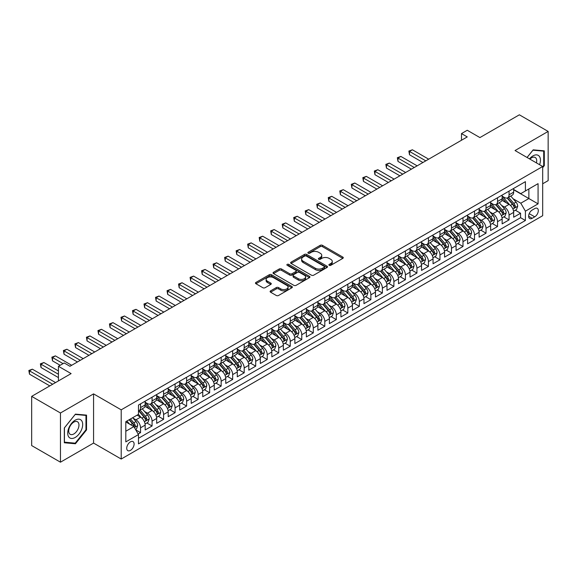 <?xml version="1.0" encoding="UTF-8"?>
<svg xmlns="http://www.w3.org/2000/svg" width="577" height="577" viewBox="0 0 577 577"><rect width="100%" height="100%" fill="white"/><g stroke="black" fill="none" stroke-linecap="round" stroke-linejoin="round"><path stroke-width="0.87" d="M329.215 265.319A1.118 0.649 0 0 0 330.794 265.319L342.803 258.381A1.601 0.923 0 0 0 343.272 257.731A1.601 0.923 0 0 0 342.803 257.075L322.456 245.333A1.601 0.923 0 0 0 320.199 245.333L308.19 252.264A1.118 0.649 0 0 0 307.858 252.719A1.118 0.649 0 0 0 308.19 253.18A1.118 0.649 0 0 0 309.77 253.18L311.32 252.279A5.114 2.95 0 0 1 318.554 252.279L320.257 253.26A5.114 2.95 0 0 1 321.75 255.344A5.114 2.95 0 0 1 320.257 257.436L318.699 258.33A1.118 0.649 0 0 0 318.374 258.792A1.118 0.649 0 0 0 318.699 259.246A1.118 0.649 0 0 0 320.278 259.246L321.836 258.352A5.114 2.95 0 0 1 329.07 258.352L330.765 259.325A5.114 2.95 0 0 1 332.265 261.417A5.114 2.95 0 0 1 330.765 263.501L329.215 264.403A1.118 0.649 0 0 0 328.883 264.857A1.118 0.649 0 0 0 329.215 265.319L329.215 264.403M130.416 450.392A5.215 3.008 120 0 0 133.821 445.797A5.215 3.008 120 0 0 133.027 441.621A5.215 3.008 120 0 0 130.416 441.881A5.215 3.008 120 0 0 127.012 446.475A5.215 3.008 120 0 0 127.813 450.651A5.215 3.008 120 0 0 130.416 450.392M270.577 290.88A1.601 0.923 0 0 0 270.108 291.536A1.601 0.923 0 0 0 270.577 292.186L276.282 295.482A1.601 0.923 0 0 0 278.547 295.482L291.883 287.779A1.601 0.923 0 0 0 292.351 287.13A1.601 0.923 0 0 0 291.883 286.473L271.536 274.731A1.601 0.923 0 0 0 269.279 274.731L255.936 282.427A1.601 0.923 0 0 0 255.467 283.083A1.601 0.923 0 0 0 255.936 283.733L262.831 287.714A1.601 0.923 0 0 0 265.095 287.714L270.801 284.418A1.601 0.923 0 0 0 271.269 283.769A1.601 0.923 0 0 0 270.801 283.112L267.382 281.143A4.277 2.467 0 0 1 266.127 279.398A4.277 2.467 0 0 1 268.767 277.111A4.277 2.467 0 0 1 273.426 277.652L286.827 285.384A4.277 2.467 0 0 1 288.074 287.13A4.277 2.467 0 0 1 285.435 289.409A4.277 2.467 0 0 1 280.775 288.875L278.547 287.584A1.601 0.923 0 0 0 276.282 287.584L270.577 290.88L270.577 292.186M542.683 183.789L548.15 180.63L548.15 131.426L519.358 114.809L479.92 137.578L467.255 130.265L461.492 133.59L467.255 136.915L69.961 366.287L64.206 362.962L58.443 366.287L58.443 380.914M60.462 412.995L60.462 462.191L93.568 443.078L93.568 393.882L60.462 412.995L31.67 396.37L71.115 373.6L58.443 366.287M93.568 393.882L121.206 409.836L542.683 166.501L542.683 215.697L121.206 459.032L121.206 409.836M548.15 131.426L515.045 150.539L542.683 166.501M311.436 275.186A1.601 0.923 0 0 0 313.7 275.186L327.036 267.483A1.601 0.923 0 0 0 327.505 266.834A1.601 0.923 0 0 0 327.036 266.177L306.69 254.435A1.601 0.923 0 0 0 304.425 254.435L291.089 262.131A1.601 0.923 0 0 0 290.62 262.787A1.601 0.923 0 0 0 291.089 263.437L311.436 275.186M287.642 265.557A1.118 0.649 0 0 1 288.774 265.716L309.438 277.645L296.124 285.334A1.601 0.923 0 0 1 293.859 285.334L273.512 273.585L273.512 272.279A1.601 0.923 0 0 0 273.044 272.935A1.601 0.923 0 0 0 273.512 273.585M273.512 272.279L279.225 268.983A1.601 0.923 0 0 1 281.482 268.983L289.733 273.75A1.601 0.923 0 0 0 291.998 273.75L295.785 271.565A1.601 0.923 0 0 0 296.253 270.909A1.601 0.923 0 0 0 295.785 270.26L287.195 265.297A1.118 0.649 0 0 1 286.863 264.843A1.118 0.649 0 0 1 287.555 264.244A1.118 0.649 0 0 1 288.774 264.389L309.46 276.325A1.601 0.923 0 0 1 309.928 276.982A1.601 0.923 0 0 1 309.46 277.631L309.46 276.325M60.462 462.191L31.67 445.574L31.67 396.37M138.163 434.019L140.55 432.642L135.775 429.879M133.056 418.137L135.948 419.811A6.513 3.758 60 0 1 140.55 427.788L145.159 425.126L145.159 429.98L152.068 425.992L146.825 422.97M144.567 411.488L147.46 413.161A6.513 3.758 60 0 1 152.068 421.138L156.677 418.476L156.677 423.33L163.587 419.342L158.343 416.32M156.086 404.845L158.978 406.511A6.513 3.758 60 0 1 163.587 414.488L168.188 411.834L168.188 416.681L175.098 412.692L169.862 409.67M167.604 398.195L170.496 399.861A6.513 3.758 60 0 1 175.098 407.838L179.707 405.184L179.707 410.038L186.616 406.049L181.373 403.02M179.115 391.545L182.007 393.211A6.513 3.758 60 0 1 186.616 401.195L191.218 398.534L191.218 403.388L198.127 399.399L192.891 396.37M190.634 384.895L193.526 386.568A6.513 3.758 60 0 1 198.127 394.545L202.736 391.884L202.736 396.738L209.646 392.749L204.409 389.727M202.152 378.245L205.037 379.918A6.513 3.758 60 0 1 209.646 387.895L214.255 385.234L214.255 390.088L221.164 386.1L215.921 383.078M213.663 371.602L216.555 373.269A6.513 3.758 60 0 1 221.164 381.246L225.766 378.584L225.766 383.438L232.675 379.45L227.439 376.428M225.181 364.952L228.074 366.619A6.513 3.758 60 0 1 232.675 374.596L237.284 371.941L237.284 376.795L244.194 372.807L238.95 369.778M236.693 358.303L239.585 359.969A6.513 3.758 60 0 1 244.194 367.953L248.802 365.291L248.802 370.146L255.712 366.157L250.468 363.128M248.211 351.653L251.103 353.326A6.513 3.758 60 0 1 255.712 361.303L260.314 358.642L260.314 363.496L267.223 359.507L261.987 356.478M259.729 345.003L262.622 346.676A6.513 3.758 60 0 1 267.223 354.653L271.832 351.992L271.832 356.846L278.741 352.857L273.498 349.835M271.24 338.36L274.133 340.026A6.513 3.758 60 0 1 278.741 348.003L283.35 345.342L283.35 350.196L290.253 346.207L285.016 343.185M282.759 331.71L285.651 333.376A6.513 3.758 60 0 1 290.253 341.353L294.861 338.699L294.861 343.553L301.771 339.557L296.535 336.535M294.277 325.06L297.162 326.726A6.513 3.758 60 0 1 301.771 334.71L306.38 332.049L306.38 336.903L313.289 332.915L308.046 329.885M305.788 318.41L308.681 320.084A6.513 3.758 60 0 1 313.289 328.061L317.891 325.399L317.891 330.253L324.801 326.265L319.564 323.235M317.307 311.76L320.199 313.434A6.513 3.758 60 0 1 324.801 321.411L329.409 318.749L329.409 323.603L336.319 319.615L331.083 316.593M328.818 305.118L331.71 306.784A6.513 3.758 60 0 1 336.319 314.761L340.928 312.099L340.928 316.953L347.837 312.965L342.594 309.943M340.336 298.468L343.228 300.134A6.513 3.758 60 0 1 347.837 308.111L352.439 305.457L352.439 310.311L359.348 306.315L354.112 303.293M351.855 291.818L354.747 293.484A6.513 3.758 60 0 1 359.348 301.468L363.957 298.807L363.957 303.661L370.867 299.672L365.623 296.643M363.366 285.168L366.258 286.841A6.513 3.758 60 0 1 370.867 294.818L375.476 292.157L375.476 297.011L382.385 293.022L377.142 289.993M374.884 278.518L377.776 280.191A6.513 3.758 60 0 1 382.385 288.168L386.987 285.507L386.987 290.361L393.896 286.372L388.66 283.35M386.402 271.875L389.287 273.541A6.513 3.758 60 0 1 393.896 281.518L398.505 278.857L398.505 283.711L405.415 279.722L400.171 276.7M397.914 265.225L400.806 266.891A6.513 3.758 60 0 1 405.415 274.868L410.016 272.214L410.016 277.068L416.926 273.072L411.689 270.05M409.432 258.575L412.324 260.241A6.513 3.758 60 0 1 416.926 268.226L421.535 265.564L421.535 270.418L428.444 266.43L423.208 263.4M420.95 251.925L423.835 253.599A6.513 3.758 60 0 1 428.444 261.576L433.053 258.914L433.053 263.768L439.962 259.78L434.719 256.751M432.462 245.275L435.354 246.949A6.513 3.758 60 0 1 439.962 254.926L444.564 252.264L444.564 257.118L451.474 253.13L446.237 250.108M443.98 238.626L446.872 240.299A6.513 3.758 60 0 1 451.474 248.276L456.082 245.614L456.082 250.468L462.992 246.48L457.749 243.458M455.491 231.983L458.383 233.649A6.513 3.758 60 0 1 462.992 241.626L467.601 238.972L467.601 243.819L474.51 239.83L469.267 236.808M467.009 225.333L469.902 226.999A6.513 3.758 60 0 1 474.51 234.976L479.112 232.322L479.112 237.176L486.022 233.187L480.785 230.158M478.528 218.683L481.42 220.356A6.513 3.758 60 0 1 486.022 228.333L490.63 225.672L490.63 230.526L497.54 226.537L492.296 223.508M490.039 212.033L492.931 213.706A6.513 3.758 60 0 1 497.54 221.683L502.141 219.022L502.141 223.876L509.051 219.887L509.051 215.033A6.513 3.758 -120 0 0 504.449 207.056L501.557 205.383M503.815 216.865L509.051 219.887M145.159 425.126A6.513 3.758 -120 0 0 140.55 417.149L137.095 415.151M156.677 418.476A6.513 3.758 -120 0 0 152.068 410.499L144.95 406.388M168.188 411.834A6.513 3.758 -120 0 0 163.587 403.85L156.461 399.738M179.707 405.184A6.513 3.758 -120 0 0 175.098 397.207L167.979 393.088M191.218 398.534A6.513 3.758 -120 0 0 186.616 390.557L179.49 386.446M202.736 391.884A6.513 3.758 -120 0 0 198.127 383.907L191.009 379.796M214.255 385.234A6.513 3.758 -120 0 0 209.646 377.257L202.527 373.146M225.766 378.584A6.513 3.758 -120 0 0 221.164 370.607L214.038 366.496M237.284 371.941A6.513 3.758 -120 0 0 232.675 363.964L225.557 359.846M248.802 365.291A6.513 3.758 -120 0 0 244.194 357.314L237.075 353.203M260.314 358.642A6.513 3.758 -120 0 0 255.712 350.665L248.586 346.553M271.832 351.992A6.513 3.758 -120 0 0 267.223 344.015L260.104 339.903M283.35 345.342A6.513 3.758 -120 0 0 278.741 337.365L271.616 333.254M294.861 338.699A6.513 3.758 -120 0 0 290.253 330.715L283.134 326.604M306.38 332.049A6.513 3.758 -120 0 0 301.771 324.072L294.652 319.961M317.891 325.399A6.513 3.758 -120 0 0 313.289 317.422L306.163 313.311M329.409 318.749A6.513 3.758 -120 0 0 324.801 310.772L317.682 306.661M340.928 312.099A6.513 3.758 -120 0 0 336.319 304.122L329.2 300.011M352.439 305.457A6.513 3.758 -120 0 0 347.837 297.472L340.711 293.361M363.957 298.807A6.513 3.758 -120 0 0 359.348 290.83L352.23 286.719M375.476 292.157A6.513 3.758 -120 0 0 370.867 284.18L363.741 280.069M386.987 285.507A6.513 3.758 -120 0 0 382.385 277.53L375.259 273.419M398.505 278.857A6.513 3.758 -120 0 0 393.896 270.88L386.778 266.769M410.016 272.214A6.513 3.758 -120 0 0 405.415 264.23L398.289 260.119M421.535 265.564A6.513 3.758 -120 0 0 416.926 257.587L409.807 253.476M433.053 258.914A6.513 3.758 -120 0 0 428.444 250.937L421.325 246.826M444.564 252.264A6.513 3.758 -120 0 0 439.962 244.287L432.837 240.176M456.082 245.614A6.513 3.758 -120 0 0 451.474 237.637L444.355 233.526M467.601 238.972A6.513 3.758 -120 0 0 462.992 230.988L455.873 226.876M479.112 232.322A6.513 3.758 -120 0 0 474.51 224.345L467.384 220.234M490.63 225.672A6.513 3.758 -120 0 0 486.022 217.695L478.903 213.584M502.141 219.022A6.513 3.758 -120 0 0 497.54 211.045L490.414 206.934M534.735 208.585L532.203 210.05A5.049 2.914 120 0 0 528.9 214.5A5.049 2.914 120 0 0 529.679 218.539A5.049 2.914 120 0 0 532.203 218.294L534.735 216.829A5.049 2.914 120 0 0 538.031 212.379A5.049 2.914 120 0 0 537.259 208.333A5.049 2.914 120 0 0 534.735 208.585M125.815 431.243L133.871 426.591L138.48 434.568L138.48 443.879L525.409 220.486L525.409 211.175L520.8 203.198L513.076 198.74M138.48 434.568L125.815 441.881L125.815 421.672L138.48 414.358L138.48 405.047L525.409 181.661L525.409 190.965L538.074 183.652L538.074 203.861L525.409 211.175M145.159 402.256L147.46 403.583A6.513 3.758 60 0 0 150.72 403.907L155.328 401.246A6.513 3.758 -120 0 0 156.677 398.267L156.677 394.545M156.677 395.606L158.978 396.94A6.513 3.758 60 0 0 162.238 397.257L166.84 394.603A6.513 3.758 -120 0 0 168.188 391.617L168.188 387.895M168.188 388.956L170.496 390.29A6.513 3.758 60 0 0 173.749 390.615L178.358 387.953A6.513 3.758 -120 0 0 179.707 384.967L179.707 381.246M179.707 382.313L182.007 383.64A6.513 3.758 60 0 0 185.267 383.965L189.869 381.303A6.513 3.758 -120 0 0 191.218 378.324L191.218 374.596M191.218 375.663L193.526 376.99A6.513 3.758 60 0 0 196.779 377.315L201.387 374.653A6.513 3.758 -120 0 0 202.736 371.675L202.736 367.953M202.736 369.013L205.037 370.34A6.513 3.758 60 0 0 208.297 370.665L212.906 368.003A6.513 3.758 -120 0 0 214.255 365.025L214.255 361.303M214.255 362.363L216.555 363.698A6.513 3.758 60 0 0 219.815 364.015L224.417 361.361A6.513 3.758 -120 0 0 225.766 358.375L225.766 354.653M225.766 355.713L228.074 357.048A6.513 3.758 60 0 0 231.327 357.372L235.935 354.711A6.513 3.758 -120 0 0 237.284 351.725L237.284 348.003M237.284 349.071L239.585 350.398A6.513 3.758 60 0 0 242.845 350.722L247.454 348.061A6.513 3.758 -120 0 0 248.802 345.082L248.802 341.353M248.802 342.421L251.103 343.748A6.513 3.758 60 0 0 254.363 344.072L258.965 341.411A6.513 3.758 -120 0 0 260.314 338.432L260.314 334.71M260.314 335.771L262.622 337.098A6.513 3.758 60 0 0 265.874 337.422L270.483 334.761A6.513 3.758 -120 0 0 271.832 331.782L271.832 328.061M271.832 329.121L274.133 330.455A6.513 3.758 60 0 0 277.393 330.772L281.994 328.118A6.513 3.758 -120 0 0 283.35 325.132L283.35 321.411M283.35 322.471L285.651 323.805A6.513 3.758 60 0 0 288.904 324.13L293.513 321.468A6.513 3.758 -120 0 0 294.861 318.482L294.861 314.761M294.861 315.828L297.162 317.155A6.513 3.758 60 0 0 300.422 317.48L305.031 314.818A6.513 3.758 -120 0 0 306.38 311.84L306.38 308.111M306.38 309.178L308.681 310.505A6.513 3.758 60 0 0 311.941 310.83L316.542 308.168A6.513 3.758 -120 0 0 317.891 305.19L317.891 301.461M317.891 302.528L320.199 303.855A6.513 3.758 60 0 0 323.452 304.18L328.061 301.519A6.513 3.758 -120 0 0 329.409 298.54L329.409 294.818M329.409 295.878L331.71 297.213A6.513 3.758 60 0 0 334.97 297.53L339.579 294.876A6.513 3.758 -120 0 0 340.928 291.89L340.928 288.168M340.928 289.228L343.228 290.563A6.513 3.758 60 0 0 346.488 290.88L351.09 288.226A6.513 3.758 -120 0 0 352.439 285.24L352.439 281.518M352.439 282.586L354.747 283.913A6.513 3.758 60 0 0 358 284.237L362.608 281.576A6.513 3.758 -120 0 0 363.957 278.59L363.957 274.868M363.957 275.936L366.258 277.263A6.513 3.758 60 0 0 369.518 277.587L374.12 274.926A6.513 3.758 -120 0 0 375.476 271.947L375.476 268.218M375.476 269.286L377.776 270.613A6.513 3.758 60 0 0 381.029 270.938L385.638 268.276A6.513 3.758 -120 0 0 386.987 265.297L386.987 261.576M386.987 262.636L389.287 263.97A6.513 3.758 60 0 0 392.548 264.288L397.156 261.633A6.513 3.758 -120 0 0 398.505 258.647L398.505 254.926M398.505 255.986L400.806 257.32A6.513 3.758 60 0 0 404.066 257.638L408.667 254.984A6.513 3.758 -120 0 0 410.016 251.998L410.016 248.276M410.016 249.343L412.324 250.67A6.513 3.758 60 0 0 415.577 250.995L420.186 248.334A6.513 3.758 -120 0 0 421.535 245.348L421.535 241.626M421.535 242.693L423.835 244.021A6.513 3.758 60 0 0 427.095 244.345L431.704 241.684A6.513 3.758 -120 0 0 433.053 238.705L433.053 234.976M433.053 236.043L435.354 237.371A6.513 3.758 60 0 0 438.614 237.695L443.215 235.034A6.513 3.758 -120 0 0 444.564 232.055L444.564 228.333M444.564 229.394L446.872 230.728A6.513 3.758 60 0 0 450.125 231.045L454.734 228.391A6.513 3.758 -120 0 0 456.082 225.405L456.082 221.683M456.082 222.744L458.383 224.078A6.513 3.758 60 0 0 461.643 224.395L466.252 221.741A6.513 3.758 -120 0 0 467.601 218.755L467.601 215.033M467.601 216.101L469.902 217.428A6.513 3.758 60 0 0 473.154 217.753L477.763 215.091A6.513 3.758 -120 0 0 479.112 212.105L479.112 208.384M479.112 209.451L481.42 210.778A6.513 3.758 60 0 0 484.673 211.103L489.282 208.441A6.513 3.758 -120 0 0 490.63 205.462L490.63 201.734M490.63 202.801L492.931 204.128A6.513 3.758 60 0 0 496.191 204.453L500.793 201.791A6.513 3.758 -120 0 0 502.141 198.813L502.141 195.091M138.48 438.289L520.569 217.695L520.569 213.238L513.66 217.226L513.66 212.372A6.513 3.758 -120 0 0 509.051 204.395L501.932 200.284M502.141 196.151L504.449 197.478A6.513 3.758 -120 0 0 507.702 197.803A6.513 3.758 -120 0 0 509.051 194.824L509.051 191.102M507.702 197.803L512.311 195.141A6.513 3.758 -120 0 0 513.66 192.163L513.66 188.441M140.55 403.85L140.55 407.578A6.513 3.758 60 0 1 139.201 410.557A6.513 3.758 60 0 1 138.48 410.817M139.201 410.557L143.81 407.896A6.513 3.758 -120 0 0 145.159 404.917L145.159 401.195M152.068 397.2L152.068 400.928A6.513 3.758 60 0 1 150.72 403.907M163.587 390.557L163.587 394.279A6.513 3.758 60 0 1 162.238 397.257M175.098 383.907L175.098 387.629A6.513 3.758 60 0 1 173.749 390.615M186.616 377.257L186.616 380.979A6.513 3.758 60 0 1 185.267 383.965M198.127 370.607L198.127 374.329A6.513 3.758 60 0 1 196.779 377.315M209.646 363.957L209.646 367.686A6.513 3.758 60 0 1 208.297 370.665M221.164 357.314L221.164 361.036A6.513 3.758 60 0 1 219.815 364.015M232.675 350.665L232.675 354.386A6.513 3.758 60 0 1 231.327 357.372M244.194 344.015L244.194 347.736A6.513 3.758 60 0 1 242.845 350.722M255.712 337.365L255.712 341.086A6.513 3.758 60 0 1 254.363 344.072M267.223 330.715L267.223 334.444A6.513 3.758 60 0 1 265.874 337.422M278.741 324.072L278.741 327.794A6.513 3.758 60 0 1 277.393 330.772M290.253 317.422L290.253 321.144A6.513 3.758 60 0 1 288.904 324.13M301.771 310.772L301.771 314.494A6.513 3.758 60 0 1 300.422 317.48M313.289 304.122L313.289 307.844A6.513 3.758 60 0 1 311.941 310.83M324.801 297.472L324.801 301.201A6.513 3.758 60 0 1 323.452 304.18M336.319 290.83L336.319 294.551A6.513 3.758 60 0 1 334.97 297.53M347.837 284.18L347.837 287.901A6.513 3.758 60 0 1 346.488 290.88M359.348 277.53L359.348 281.251A6.513 3.758 60 0 1 358 284.237M370.867 270.88L370.867 274.602A6.513 3.758 60 0 1 369.518 277.587M382.385 264.23L382.385 267.959A6.513 3.758 60 0 1 381.029 270.938M393.896 257.587L393.896 261.309A6.513 3.758 60 0 1 392.548 264.288M405.415 250.937L405.415 254.659A6.513 3.758 60 0 1 404.066 257.638M416.926 244.287L416.926 248.009A6.513 3.758 60 0 1 415.577 250.995M428.444 237.637L428.444 241.359A6.513 3.758 60 0 1 427.095 244.345M439.962 230.988L439.962 234.716A6.513 3.758 60 0 1 438.614 237.695M451.474 224.345L451.474 228.066A6.513 3.758 60 0 1 450.125 231.045M462.992 217.695L462.992 221.417A6.513 3.758 60 0 1 461.643 224.395M474.51 211.045L474.51 214.767A6.513 3.758 60 0 1 473.154 217.753M486.022 204.395L486.022 208.117A6.513 3.758 60 0 1 484.673 211.103M497.54 197.745L497.54 201.474A6.513 3.758 60 0 1 496.191 204.453M497.54 221.683L497.54 226.537M486.022 228.333L486.022 233.187M474.51 234.976L474.51 239.83M462.992 241.626L462.992 246.48M451.474 248.276L451.474 253.13M439.962 254.926L439.962 259.78M428.444 261.576L428.444 266.43M416.926 268.226L416.926 273.072M405.415 274.868L405.415 279.722M393.896 281.518L393.896 286.372M382.385 288.168L382.385 293.022M370.867 294.818L370.867 299.672M359.348 301.468L359.348 306.315M347.837 308.111L347.837 312.965M336.319 314.761L336.319 319.615M324.801 321.411L324.801 326.265M313.289 328.061L313.289 332.915M301.771 334.71L301.771 339.557M290.253 341.353L290.253 346.207M278.741 348.003L278.741 352.857M267.223 354.653L267.223 359.507M255.712 361.303L255.712 366.157M244.194 367.953L244.194 372.807M232.675 374.596L232.675 379.45M221.164 381.246L221.164 386.1M209.646 387.895L209.646 392.749M198.127 394.545L198.127 399.399M186.616 401.195L186.616 406.049M175.098 407.838L175.098 412.692M163.587 414.488L163.587 419.342M152.068 421.138L152.068 425.992M140.55 427.788L140.55 432.642M133.871 426.591L125.815 421.938M520.8 203.198L528.864 198.546L528.864 188.975L538.074 183.652M513.66 189.768L538.074 203.861M513.66 189.501L520.8 193.627L525.409 190.965M93.568 443.078L121.206 459.032M461.492 133.59L461.492 140.24M515.333 210.216L520.569 213.238M520.569 217.695L525.409 220.486M542.683 167.669L544.291 165.664L544.291 150.849L533.177 149.854L527.053 157.478M64.321 442.775L75.428 443.763L86.543 429.944L86.543 415.123L75.428 414.135L64.321 427.961L64.321 442.775M543.714 165.332L544.291 165.664M85.966 429.613L86.543 429.944M74.26 443.086L75.428 443.763M329.662 265.47L330.765 264.836A5.114 2.95 0 0 0 332.265 262.744L332.265 261.417M321.75 255.344L321.75 256.678A5.114 2.95 0 0 1 320.257 258.763L319.146 259.405M342.781 258.395L322.456 246.66A1.601 0.923 0 0 0 320.199 246.66L308.637 253.332M327.015 267.497L306.69 255.762A1.601 0.923 0 0 0 304.425 255.762L291.111 263.451L291.089 262.131M324.209 267.288A1.118 0.649 0 0 0 324.541 266.834A1.118 0.649 0 0 0 324.209 266.379L306.351 256.065A1.118 0.649 0 0 0 304.771 256.065L303.127 257.01A5.114 2.95 0 0 0 301.634 259.102A5.114 2.95 0 0 0 303.127 261.186L315.338 268.233A5.114 2.95 0 0 0 322.572 268.233L324.209 267.288L324.209 268.622A1.118 0.649 0 0 0 324.541 268.161L324.541 266.834M301.634 259.102L301.634 260.429A5.114 2.95 0 0 0 303.127 262.521L303.127 261.186M324.209 268.622L322.572 269.567A5.114 2.95 0 0 1 315.338 269.567L303.127 262.521M273.534 273.599L279.225 270.317L279.225 268.983M296.253 270.909L296.253 272.243A1.601 0.923 0 0 1 295.785 272.892L291.998 275.078A1.601 0.923 0 0 1 289.733 275.078L281.482 270.317A1.601 0.923 0 0 0 279.225 270.317M298.295 278.691A4.277 2.467 0 0 0 302.954 279.232A4.277 2.467 0 0 0 305.594 276.946A4.277 2.467 0 0 0 304.346 275.2L299.622 272.481A1.601 0.923 0 0 0 297.364 272.481L293.578 274.666A1.601 0.923 0 0 0 293.109 275.316A1.601 0.923 0 0 0 293.578 275.972L298.295 278.691L298.295 280.025A4.277 2.467 0 0 0 302.954 280.559A4.277 2.467 0 0 0 305.594 278.28L305.594 276.946M293.109 275.316L293.109 276.65A1.601 0.923 0 0 0 293.578 277.299L293.578 275.972M298.295 280.025L293.578 277.299M288.074 287.13L288.074 288.457A4.277 2.467 0 0 1 285.435 290.736A4.277 2.467 0 0 1 280.775 290.202L278.547 288.918A1.601 0.923 0 0 0 276.282 288.918L270.599 292.2M266.127 279.398L266.127 280.725A4.277 2.467 0 0 0 267.382 282.47L267.382 281.143M270.801 283.112L270.801 284.418L267.382 282.47M291.861 287.793L271.536 276.058A1.601 0.923 0 0 0 269.279 276.058L255.957 283.747M513.566 211.232L516.538 209.516L517.692 206.191A4.313 2.488 -120 0 0 516.011 202.138L510.746 196.05M509.693 204.821L503.454 197.594A12.456 7.191 -120 0 0 502.141 196.223M506.274 202.787L502.783 198.748A10.343 5.972 -120 0 0 502.141 198.055M428.675 159.187L412.382 149.782L409.504 151.441L409.504 154.766L422.919 162.512M507.118 198.041L512.441 204.2A4.313 2.488 60 0 1 513.977 207.172C514.626 208.037 515.088 207.778 515.362 206.378A4.313 2.488 -120 0 0 513.818 203.4L508.561 197.312M507.428 197.94L513.148 204.561A2.2 1.269 60 0 1 513.703 205.419L515.362 206.378M513.977 207.172L514.295 207.684M409.504 154.766L408.869 151.073L425.797 160.846M408.869 151.073L412.382 149.782M539.582 164.712A10.588 6.109 120 0 0 532.946 155.898A10.588 6.109 120 0 0 529.484 158.877M536.43 162.887A7.249 4.183 120 0 0 535.211 157.478A7.249 4.183 120 0 0 531.583 157.831A7.249 4.183 120 0 0 529.91 159.129M527.075 157.492L532.946 150.179L543.714 151.145L543.714 165.498L542.683 166.789M543 150.734L543.714 151.145M81.682 429.396A10.588 6.109 120 0 0 78.941 419.169A10.588 6.109 120 0 0 68.721 428.235A10.588 6.109 120 0 0 71.461 438.462A10.588 6.109 120 0 0 81.682 429.396M78.277 428.43A7.249 4.183 120 0 0 77.462 421.751A7.249 4.183 120 0 0 69.399 427.636A7.249 4.183 120 0 0 70.214 434.308A7.249 4.183 120 0 0 78.277 428.43M64.436 442.213L64.436 427.853L75.198 414.459L85.966 415.426L85.966 429.778L75.198 443.172L64.321 442.148M85.252 415.007L85.966 415.426M502.048 217.882L505.026 216.166L506.173 212.841A4.313 2.488 -120 0 0 504.493 208.787L499.235 202.693M498.182 211.463L491.936 204.244A12.456 7.191 -120 0 0 490.63 202.873M494.756 209.437L491.265 205.398A10.343 5.972 -120 0 0 490.63 204.705M417.157 165.837L400.864 156.425L397.986 158.091L397.986 161.416L411.401 169.162M495.6 204.684L500.923 210.85A4.313 2.488 60 0 1 502.466 213.822C503.115 214.687 503.57 214.42 503.844 213.021A4.313 2.488 -120 0 0 502.307 210.05L497.042 203.962M495.917 204.59L501.637 211.204A2.2 1.269 60 0 1 502.185 212.069L503.844 213.021M502.466 213.822L502.776 214.334M397.986 161.416L397.351 157.723L414.279 167.496M397.351 157.723L400.864 156.425M490.529 224.532L493.508 222.816L494.662 219.491A4.313 2.488 -120 0 0 492.982 215.437L487.716 209.343M486.663 218.113L480.425 210.893A12.456 7.191 -120 0 0 479.112 209.523M483.237 216.087L479.754 212.047A10.343 5.972 -120 0 0 479.112 211.348M405.645 172.48L389.345 163.075L386.467 164.741L386.467 168.066L399.883 175.805M484.089 211.333L489.411 217.5A4.313 2.488 60 0 1 490.948 220.472C491.597 221.337 492.058 221.07 492.332 219.671A4.313 2.488 -120 0 0 490.789 216.7L485.531 210.605M484.399 211.232L490.118 217.854A2.2 1.269 60 0 1 490.674 218.719L492.332 219.671M490.948 220.472L491.258 220.984M386.467 168.066L385.84 164.373L402.76 174.146M385.84 164.373L389.345 163.075M479.018 231.182L481.99 229.458L483.144 226.134A4.313 2.488 -120 0 0 481.463 222.087L476.198 215.993M475.145 224.763L468.906 217.536A12.456 7.191 -120 0 0 467.601 216.166M471.726 222.736L468.236 218.697A10.343 5.972 -120 0 0 467.601 217.998M394.127 179.13L377.834 169.725L374.956 171.383L374.956 174.708L388.371 182.455M472.57 217.983L477.893 224.143A4.313 2.488 60 0 1 479.429 227.122C480.078 227.987 480.54 227.72 480.814 226.321A4.313 2.488 -120 0 0 479.278 223.349L474.013 217.255M472.888 217.882L478.6 224.503A2.2 1.269 60 0 1 479.155 225.362L480.814 226.321M479.429 227.122L479.747 227.634M374.956 174.708L374.322 171.023L391.249 180.796M374.322 171.023L377.834 169.725M467.5 237.825L470.479 236.108L471.625 232.783A4.313 2.488 -120 0 0 469.945 228.73L464.687 222.643M463.634 231.413L457.395 224.186A12.456 7.191 -120 0 0 456.082 222.816M460.208 229.386L456.717 225.34A10.343 5.972 -120 0 0 456.082 224.648M382.609 185.78L366.316 176.374L363.438 178.033L363.438 181.358L376.853 189.105M461.052 224.633L466.375 230.793A4.313 2.488 60 0 1 467.918 233.764C468.567 234.637 469.022 234.37 469.296 232.971A4.313 2.488 -120 0 0 467.759 229.999L462.494 223.905M461.369 224.532L467.089 231.153A2.2 1.269 60 0 1 467.644 232.012L469.296 232.971M467.918 233.764L468.228 234.276M363.438 181.358L362.803 177.673L379.731 187.446M362.803 177.673L366.316 176.374M455.989 244.475L458.96 242.758L460.114 239.433A4.313 2.488 -120 0 0 458.434 235.38L453.169 229.293M452.116 238.063L445.877 230.836A12.456 7.191 -120 0 0 444.564 229.466M448.697 236.029L445.206 231.99A10.343 5.972 -120 0 0 444.564 231.298M371.098 192.429L354.805 183.024L351.92 184.683L351.92 188.008L365.335 195.754M449.541 231.283L454.864 237.443A4.313 2.488 60 0 1 456.4 240.414C457.049 241.287 457.511 241.02 457.785 239.621A4.313 2.488 -120 0 0 456.241 236.642L450.983 230.555M449.851 231.182L455.57 237.803A2.2 1.269 60 0 1 456.126 238.662L457.785 239.621M456.4 240.414L456.717 240.926M351.92 188.008L351.292 184.315L368.22 194.088M351.292 184.315L354.805 183.024M444.47 251.125L447.442 249.408L448.596 246.083A4.313 2.488 -120 0 0 446.915 242.03L441.657 235.935M440.597 244.706L434.358 237.486A12.456 7.191 -120 0 0 433.053 236.116M437.178 242.679L433.688 238.64A10.343 5.972 -120 0 0 433.053 237.948M359.579 199.079L343.286 189.667L340.408 191.333L340.408 194.658L353.824 202.404M438.022 237.926L443.345 244.093A4.313 2.488 60 0 1 444.881 247.064C445.531 247.93 445.992 247.663 446.266 246.264A4.313 2.488 -120 0 0 444.73 243.292L439.465 237.205M438.34 237.832L444.052 244.446A2.2 1.269 60 0 1 444.607 245.312L446.266 246.264M444.881 247.064L445.199 247.576M340.408 194.658L339.774 190.965L356.701 200.738M339.774 190.965L343.286 189.667M432.952 257.775L435.931 256.058L437.077 252.733A4.313 2.488 -120 0 0 435.397 248.68L430.139 242.585M429.086 251.356L422.847 244.136A12.456 7.191 -120 0 0 421.535 242.766M425.66 249.329L422.169 245.29A10.343 5.972 -120 0 0 421.535 244.598M348.068 205.729L331.768 196.317L328.89 197.983L328.89 201.308L342.305 209.047M426.511 244.576L431.827 250.743A4.313 2.488 60 0 1 433.37 253.714C434.019 254.58 434.481 254.313 434.748 252.914A4.313 2.488 -120 0 0 433.212 249.942L427.954 243.847M426.821 244.475L432.541 251.096A2.2 1.269 60 0 1 433.096 251.961L434.748 252.914M433.37 253.714L433.68 254.226M328.89 201.308L328.255 197.615L345.183 207.388M328.255 197.615L331.768 196.317M421.441 264.425L424.412 262.701L425.566 259.376A4.313 2.488 -120 0 0 423.886 255.33L418.621 249.235M417.568 258.006L411.329 250.779A12.456 7.191 -120 0 0 410.016 249.408M414.149 255.979L410.658 251.94A10.343 5.972 -120 0 0 410.016 251.24M336.55 212.372L320.257 202.967L317.379 204.626L317.379 207.951L330.794 215.697M414.993 251.226L420.316 257.385A4.313 2.488 60 0 1 421.852 260.364C422.501 261.23 422.963 260.963 423.237 259.563A4.313 2.488 -120 0 0 421.693 256.592L416.435 250.497M415.303 251.125L421.022 257.746A2.2 1.269 60 0 1 421.578 258.604L423.237 259.563M421.852 260.364L422.169 260.876M317.379 207.951L316.744 204.265L333.672 214.038M316.744 204.265L320.257 202.967M409.922 271.067L412.901 269.351L414.048 266.026A4.313 2.488 -120 0 0 412.367 261.972L407.11 255.885M406.057 264.655L399.811 257.429A12.456 7.191 -120 0 0 398.505 256.058M402.631 262.629L399.14 258.583A10.343 5.972 -120 0 0 398.505 257.89M325.031 219.022L308.738 209.617L305.86 211.276L305.86 214.601L319.276 222.347M403.474 257.876L408.797 264.035A4.313 2.488 60 0 1 410.341 267.007C410.983 267.879 411.444 267.613 411.718 266.213A4.313 2.488 -120 0 0 410.182 263.242L404.917 257.147M403.792 257.775L409.511 264.396A2.2 1.269 60 0 1 410.059 265.254L411.718 266.213M410.341 267.007L410.651 267.519M305.86 214.601L305.226 210.915L322.154 220.688M305.226 210.915L308.738 209.617M398.404 277.717L401.383 276.001L402.537 272.676A4.313 2.488 -120 0 0 400.856 268.622L395.591 262.535M394.538 271.305L388.299 264.078A12.456 7.191 -120 0 0 386.987 262.708M391.112 269.279L387.629 265.232A10.343 5.972 -120 0 0 386.987 264.54M313.52 225.672L297.22 216.267L294.342 217.926L294.342 221.251L307.757 228.997M391.963 264.526L397.286 270.685A4.313 2.488 60 0 1 398.822 273.657C399.472 274.529 399.933 274.263 400.207 272.863A4.313 2.488 -120 0 0 398.664 269.885L393.406 263.797M392.273 264.425L397.993 271.046A2.2 1.269 60 0 1 398.548 271.904L400.207 272.863M398.822 273.657L399.133 274.169M294.342 221.251L293.707 217.558L310.635 227.331M293.707 217.558L297.22 216.267M386.893 284.367L389.864 282.651L391.018 279.326A4.313 2.488 -120 0 0 389.338 275.272L384.073 269.178M383.02 277.948L376.781 270.728A12.456 7.191 -120 0 0 375.476 269.358M379.601 275.921L376.11 271.882A10.343 5.972 -120 0 0 375.476 271.19M302.002 232.322L285.709 222.91L282.831 224.576L282.831 227.901L296.246 235.647M380.445 271.176L385.768 277.335A4.313 2.488 60 0 1 387.304 280.307C387.953 281.172 388.415 280.905 388.689 279.506A4.313 2.488 -120 0 0 387.153 276.534L381.887 270.447M380.755 271.075L386.475 277.696A2.2 1.269 60 0 1 387.03 278.554L388.689 279.506M387.304 280.307L387.621 280.819M282.831 227.901L282.196 224.208L299.124 233.981M282.196 224.208L285.709 222.91M375.375 291.017L378.353 289.301L379.5 285.976A4.313 2.488 -120 0 0 377.82 281.922L372.562 275.828M371.509 284.598L365.263 277.378A12.456 7.191 -120 0 0 363.957 276.008M368.083 282.571L364.592 278.532A10.343 5.972 -120 0 0 363.957 277.84M290.483 238.972L274.19 229.559L271.313 231.226L271.313 234.55L284.728 242.29M368.927 277.818L374.249 283.985A4.313 2.488 60 0 1 375.793 286.957C376.442 287.822 376.896 287.555 377.17 286.156A4.313 2.488 -120 0 0 375.634 283.184L370.369 277.09M369.244 277.717L374.963 284.338A2.2 1.269 60 0 1 375.519 285.204L377.17 286.156M375.793 286.957L376.103 287.469M271.313 234.55L270.678 230.858L287.606 240.631M270.678 230.858L274.19 229.559M363.856 297.667L366.835 295.943L367.989 292.618A4.313 2.488 -120 0 0 366.308 288.572L361.043 282.478M359.99 291.248L353.751 284.021A12.456 7.191 -120 0 0 352.439 282.651M356.572 289.221L353.081 285.182A10.343 5.972 -120 0 0 352.439 284.483M278.972 245.614L262.679 236.209L259.794 237.868L259.794 241.193L273.209 248.939M357.415 284.468L362.738 290.628A4.313 2.488 60 0 1 364.275 293.606C364.924 294.472 365.385 294.205 365.659 292.806A4.313 2.488 -120 0 0 364.116 289.834L358.858 283.74M357.726 284.367L363.445 290.988A2.2 1.269 60 0 1 364 291.847L365.659 292.806M364.275 293.606L364.592 294.119M259.794 241.193L259.167 237.508L276.094 247.281M259.167 237.508L262.679 236.209M352.345 304.31L355.317 302.593L356.471 299.268A4.313 2.488 -120 0 0 354.79 295.215L349.532 289.127M348.472 297.898L342.233 290.671A12.456 7.191 -120 0 0 340.928 289.301M345.053 295.871L341.562 291.825A10.343 5.972 -120 0 0 340.928 291.133M267.454 252.264L251.161 242.859L248.283 244.518L248.283 247.843L261.698 255.589M345.897 291.118L351.22 297.278A4.313 2.488 60 0 1 352.756 300.249C353.405 301.122 353.867 300.855 354.141 299.456A4.313 2.488 -120 0 0 352.605 296.484L347.34 290.39M346.214 291.017L351.927 297.638A2.2 1.269 60 0 1 352.482 298.497L354.141 299.456M352.756 300.249L353.074 300.761M248.283 247.843L247.648 244.158L264.576 253.93M247.648 244.158L251.161 242.859M340.827 310.96L343.805 309.243L344.952 305.918A4.313 2.488 -120 0 0 343.272 301.865L338.014 295.777M336.961 304.548L330.722 297.321A12.456 7.191 -120 0 0 329.409 295.951M333.535 302.521L330.044 298.475A10.343 5.972 -120 0 0 329.409 297.782M255.936 258.914L239.643 249.509L236.765 251.168L236.765 254.493L250.18 262.239M334.386 297.768L339.702 303.928A4.313 2.488 60 0 1 341.245 306.899C341.894 307.772 342.356 307.505 342.623 306.106A4.313 2.488 -120 0 0 341.086 303.127L335.828 297.04M334.696 297.667L340.416 304.288A2.2 1.269 60 0 1 340.971 305.146L342.623 306.106M341.245 306.899L341.555 307.411M236.765 254.493L236.13 250.8L253.058 260.573M236.13 250.8L239.643 249.509M329.316 317.61L332.287 315.893L333.441 312.568A4.313 2.488 -120 0 0 331.761 308.515L326.495 302.42M325.442 311.191L319.204 303.971A12.456 7.191 -120 0 0 317.891 302.6M322.024 309.164L318.533 305.125A10.343 5.972 -120 0 0 317.891 304.432M244.424 265.564L228.131 256.152L225.254 257.818L225.254 261.143L238.669 268.889M322.868 304.418L328.19 310.577A4.313 2.488 60 0 1 329.727 313.549C330.376 314.415 330.837 314.148 331.111 312.748A4.313 2.488 -120 0 0 329.568 309.777L324.31 303.69M323.178 304.317L328.897 310.938A2.2 1.269 60 0 1 329.453 311.796L331.111 312.748M329.727 313.549L330.044 314.061M225.254 261.143L224.619 257.45L241.547 267.223M224.619 257.45L228.131 256.152M317.797 324.26L320.776 322.543L321.923 319.218A4.313 2.488 -120 0 0 320.242 315.165L314.984 309.07M313.924 317.84L307.685 310.621A12.456 7.191 -120 0 0 306.38 309.25M310.505 315.814L307.014 311.775A10.343 5.972 -120 0 0 306.38 311.082M232.906 272.214L216.613 262.802L213.735 264.468L213.735 267.793L227.15 275.532M311.349 311.061L316.672 317.227A4.313 2.488 60 0 1 318.215 320.199C318.857 321.064 319.319 320.798 319.593 319.398A4.313 2.488 -120 0 0 318.057 316.427L312.792 310.332M311.667 310.96L317.386 317.581A2.2 1.269 60 0 1 317.934 318.446L319.593 319.398M318.215 320.199L318.526 320.711M213.735 267.793L213.101 264.1L230.028 273.873M213.101 264.1L216.613 262.802M306.279 330.909L309.258 329.186L310.412 325.868A4.313 2.488 -120 0 0 308.731 321.815L303.466 315.72M302.413 324.49L296.174 317.263A12.456 7.191 -120 0 0 294.861 315.893M298.987 322.464L295.496 318.425A10.343 5.972 -120 0 0 294.861 317.725M221.395 278.857L205.095 269.452L202.217 271.118L202.217 274.436L215.632 282.182M299.838 317.711L305.161 323.87A4.313 2.488 60 0 1 306.697 326.849C307.346 327.714 307.808 327.447 308.075 326.048A4.313 2.488 -120 0 0 306.538 323.077L301.281 316.982M300.148 317.61L305.868 324.231A2.2 1.269 60 0 1 306.423 325.089L308.075 326.048M306.697 326.849L307.007 327.361M202.217 274.436L201.582 270.75L218.51 280.523M201.582 270.75L205.095 269.452M294.768 337.552L297.739 335.836L298.893 332.511A4.313 2.488 -120 0 0 297.213 328.464L291.948 322.37M290.895 331.14L284.656 323.913A12.456 7.191 -120 0 0 283.35 322.543M287.476 329.114L283.985 325.075A10.343 5.972 -120 0 0 283.35 324.375M209.877 285.507L193.583 276.102L190.706 277.761L190.706 281.086L204.121 288.832M288.32 324.361L293.643 330.52A4.313 2.488 60 0 1 295.179 333.492C295.828 334.364 296.289 334.097 296.564 332.698A4.313 2.488 -120 0 0 295.027 329.727L289.762 323.632M288.63 324.26L294.349 330.881A2.2 1.269 60 0 1 294.905 331.739L296.564 332.698M295.179 333.492L295.496 334.004M190.706 281.086L190.071 277.4L206.999 287.173M190.071 277.4L193.583 276.102M283.249 344.202L286.228 342.486L287.375 339.161A4.313 2.488 -120 0 0 285.694 335.107L280.436 329.02M279.383 337.79L273.137 330.563A12.456 7.191 -120 0 0 271.832 329.193M275.957 335.764L272.467 331.717A10.343 5.972 -120 0 0 271.832 331.025M198.358 292.157L182.065 282.752L179.187 284.411L179.187 287.735L192.603 295.482M276.801 331.01L282.124 337.17A4.313 2.488 60 0 1 283.668 340.142C284.317 341.014 284.771 340.747 285.045 339.348A4.313 2.488 -120 0 0 283.509 336.369L278.244 330.282M277.119 330.909L282.838 337.531A2.2 1.269 60 0 1 283.386 338.389L285.045 339.348M283.668 340.142L283.978 340.654M179.187 287.735L178.553 284.043L195.48 293.816M178.553 284.043L182.065 282.752M271.731 350.852L274.71 349.135L275.864 345.811A4.313 2.488 -120 0 0 274.183 341.757L268.918 335.67M267.865 344.433L261.626 337.213A12.456 7.191 -120 0 0 260.314 335.843M264.439 342.406L260.955 338.367A10.343 5.972 -120 0 0 260.314 337.675M186.847 298.807L170.554 289.394L167.669 291.06L167.669 294.385L181.084 302.132M265.29 337.66L270.613 343.82A4.313 2.488 60 0 1 272.149 346.791C272.798 347.657 273.26 347.397 273.534 345.991A4.313 2.488 -120 0 0 271.991 343.019L266.733 336.932M265.6 337.559L271.32 344.18A2.2 1.269 60 0 1 271.875 345.039L273.534 345.991M272.149 346.791L272.467 347.304M167.669 294.385L167.041 290.693L183.969 300.466M167.041 290.693L170.554 289.394M260.22 357.502L263.191 355.785L264.345 352.46A4.313 2.488 -120 0 0 262.665 348.407L257.4 342.312M256.347 351.083L250.108 343.863A12.456 7.191 -120 0 0 248.802 342.493M252.928 349.056L249.437 345.017A10.343 5.972 -120 0 0 248.802 344.325M175.329 305.457L159.036 296.044L156.158 297.71L156.158 301.035L169.573 308.774M253.772 344.303L259.095 350.47A4.313 2.488 60 0 1 260.631 353.441C261.28 354.307 261.742 354.04 262.016 352.641A4.313 2.488 -120 0 0 260.479 349.669L255.214 343.575M254.089 344.202L259.801 350.823A2.2 1.269 60 0 1 260.357 351.689L262.016 352.641M260.631 353.441L260.948 353.953M156.158 301.035L155.523 297.343L172.451 307.115M155.523 297.343L159.036 296.044M248.701 364.152L251.68 362.435L252.827 359.11A4.313 2.488 -120 0 0 251.146 355.057L245.889 348.962M244.836 357.733L238.597 350.506A12.456 7.191 -120 0 0 237.284 349.143M241.41 355.706L237.919 351.667A10.343 5.972 -120 0 0 237.284 350.967M163.81 312.099L147.517 302.694L144.639 304.36L144.639 307.678L158.055 315.424M242.261 350.953L247.576 357.113A4.313 2.488 60 0 1 249.12 360.091C249.769 360.957 250.23 360.69 250.497 359.291A4.313 2.488 -120 0 0 248.961 356.319L243.703 350.225M242.571 350.852L248.29 357.473A2.2 1.269 60 0 1 248.846 358.331L250.497 359.291M249.12 360.091L249.43 360.603M144.639 307.678L144.005 303.992L160.933 313.765M144.005 303.992L147.517 302.694M237.19 370.802L240.162 369.078L241.316 365.753A4.313 2.488 -120 0 0 239.635 361.707L234.37 355.612M233.317 364.383L227.078 357.156A12.456 7.191 -120 0 0 225.766 355.785M229.898 362.356L226.408 358.317A10.343 5.972 -120 0 0 225.766 357.617M152.299 318.749L136.006 309.344L133.121 311.003L133.121 314.328L146.536 322.074M230.742 357.603L236.065 363.762A4.313 2.488 60 0 1 237.601 366.734C238.251 367.607 238.712 367.34 238.986 365.941A4.313 2.488 -120 0 0 237.443 362.969L232.185 356.874M231.052 357.502L236.772 364.123A2.2 1.269 60 0 1 237.327 364.981L238.986 365.941M237.601 366.734L237.919 367.246M133.121 314.328L132.494 310.642L149.421 320.415M132.494 310.642L136.006 309.344M225.672 377.445L228.651 375.728L229.797 372.403A4.313 2.488 -120 0 0 228.117 368.35L222.859 362.262M221.799 371.033L215.56 363.806A12.456 7.191 -120 0 0 214.255 362.435M218.38 369.006L214.889 364.96A10.343 5.972 -120 0 0 214.255 364.267M140.781 325.399L124.488 315.994L121.61 317.653L121.61 320.978L135.025 328.724M219.224 364.253L224.547 370.412A4.313 2.488 60 0 1 226.083 373.384C226.732 374.257 227.194 373.99 227.468 372.591A4.313 2.488 -120 0 0 225.932 369.612L220.666 363.524M219.541 364.152L225.261 370.773A2.2 1.269 60 0 1 225.809 371.631L227.468 372.591M226.083 373.384L226.4 373.896M121.61 320.978L120.975 317.285L137.903 327.058M120.975 317.285L124.488 315.994M214.154 384.094L217.132 382.378L218.279 379.053A4.313 2.488 -120 0 0 216.599 375L211.341 368.912M210.288 377.675L204.049 370.456A12.456 7.191 -120 0 0 202.736 369.085M206.862 375.649L203.371 371.61A10.343 5.972 -120 0 0 202.736 370.917M129.27 332.049L112.969 322.637L110.092 324.303L110.092 327.628L123.507 335.374M207.713 370.903L213.036 377.062A4.313 2.488 60 0 1 214.572 380.034C215.221 380.899 215.683 380.64 215.949 379.233A4.313 2.488 -120 0 0 214.413 376.262L209.155 370.174M208.023 370.802L213.742 377.423A2.2 1.269 60 0 1 214.298 378.281L215.949 379.233M214.572 380.034L214.882 380.546M110.092 327.628L109.457 323.935L126.385 333.708M109.457 323.935L112.969 322.637M202.642 390.744L205.614 389.028L206.768 385.703A4.313 2.488 -120 0 0 205.087 381.649L199.822 375.555M198.769 384.325L192.53 377.106A12.456 7.191 -120 0 0 191.218 375.735M195.351 382.299L191.86 378.26A10.343 5.972 -120 0 0 191.218 377.567M117.751 338.699L101.458 329.287L98.58 330.953L98.58 334.278L111.996 342.024M196.194 377.546L201.517 383.712A4.313 2.488 60 0 1 203.054 386.684C203.703 387.549 204.164 387.282 204.438 385.883A4.313 2.488 -120 0 0 202.895 382.912L197.637 376.817M196.505 377.445L202.224 384.066A2.2 1.269 60 0 1 202.779 384.931L204.438 385.883M203.054 386.684L203.371 387.196M98.58 334.278L97.946 330.585L114.873 340.358M97.946 330.585L101.458 329.287M191.124 397.394L194.103 395.678L195.25 392.353A4.313 2.488 -120 0 0 193.569 388.299L188.311 382.205M187.258 390.975L181.012 383.748A12.456 7.191 -120 0 0 179.707 382.385M183.832 388.948L180.341 384.909A10.343 5.972 -120 0 0 179.707 384.21M106.233 345.342L89.94 335.937L87.062 337.603L87.062 340.92L100.477 348.667M184.676 384.195L189.999 390.362A4.313 2.488 60 0 1 191.542 393.334C192.191 394.199 192.646 393.932 192.92 392.533A4.313 2.488 -120 0 0 191.384 389.562L186.119 383.467M184.993 384.094L190.713 390.716A2.2 1.269 60 0 1 191.261 391.574L192.92 392.533M191.542 393.334L191.852 393.846M87.062 340.92L86.427 337.235L103.355 347.008M86.427 337.235L89.94 335.937M179.606 404.044L182.584 402.32L183.738 398.995A4.313 2.488 -120 0 0 182.058 394.949L176.793 388.855M175.74 397.625L169.501 390.398A12.456 7.191 -120 0 0 168.188 389.028M172.314 395.598L168.83 391.559A10.343 5.972 -120 0 0 168.188 390.86M94.722 351.992L78.422 342.587L75.544 344.245L75.544 347.57L88.959 355.317M173.165 390.845L178.488 397.005A4.313 2.488 60 0 1 180.024 399.984C180.673 400.849 181.135 400.582 181.409 399.183A4.313 2.488 -120 0 0 179.865 396.211L174.607 390.117M173.475 390.744L179.195 397.365A2.2 1.269 60 0 1 179.75 398.224L181.409 399.183M180.024 399.984L180.334 400.488M75.544 347.57L74.916 343.885L91.837 353.658M74.916 343.885L78.422 342.587M168.095 410.687L171.066 408.97L172.22 405.645A4.313 2.488 -120 0 0 170.54 401.592L165.274 395.505M164.221 404.275L157.983 397.048A12.456 7.191 -120 0 0 156.677 395.678M160.803 402.248L157.312 398.202A10.343 5.972 -120 0 0 156.677 397.51M83.203 358.642L66.91 349.236L64.033 350.895L64.033 354.22L77.448 361.967M161.647 397.495L166.969 403.655A4.313 2.488 60 0 1 168.506 406.626C169.155 407.499 169.616 407.232 169.89 405.833A4.313 2.488 -120 0 0 168.354 402.861L163.089 396.767M161.964 397.394L167.676 404.015A2.2 1.269 60 0 1 168.232 404.874L169.89 405.833M168.506 406.626L168.823 407.138M64.033 354.22L63.398 350.527L80.326 360.3M63.398 350.527L66.91 349.236M156.576 417.337L159.555 415.62L160.702 412.295A4.313 2.488 -120 0 0 159.021 408.242L153.763 402.155M152.71 410.925L146.471 403.698A12.456 7.191 -120 0 0 145.159 402.328M149.284 408.891L145.793 404.852A10.343 5.972 -120 0 0 145.159 404.16M71.685 365.291L55.392 355.886L52.514 357.545L52.514 360.87L60.174 365.291M150.135 404.145L155.451 410.305A4.313 2.488 60 0 1 156.994 413.276C157.644 414.142 158.098 413.882 158.372 412.483A4.313 2.488 -120 0 0 156.836 409.504L151.571 403.417M150.446 404.044L156.165 410.665A2.2 1.269 60 0 1 156.72 411.524L158.372 412.483M156.994 413.276L157.305 413.788M52.514 360.87L51.88 357.177L63.052 363.625M51.88 357.177L55.392 355.886M145.065 423.987L148.037 422.27L149.191 418.945A4.313 2.488 -120 0 0 147.51 414.892L142.245 408.797M141.192 417.568L138.437 414.38M137.773 415.541L137.319 415.022M58.443 370.939L43.881 362.529L40.996 364.195L40.996 367.52L58.443 377.589M138.617 410.788L143.94 416.955A4.313 2.488 60 0 1 145.476 419.926C146.125 420.792 146.587 420.525 146.861 419.126A4.313 2.488 -120 0 0 145.317 416.154L140.06 410.067M138.927 410.687L144.647 417.308A2.2 1.269 60 0 1 145.202 418.174L146.861 419.126M145.476 419.926L145.793 420.438M40.996 367.52L40.368 363.827L58.443 374.264M40.368 363.827L43.881 362.529M135.545 429.483L136.518 428.92L137.672 425.595A4.313 2.488 -120 0 0 135.992 421.542L132.681 417.705M129.587 424.117L126.918 421.03M126.255 422.191L125.815 421.679M55.565 382.58L32.362 369.179L29.485 370.845L29.485 374.163L49.81 385.898M129.111 419.767L132.421 423.605A4.313 2.488 60 0 1 133.958 426.576C134.607 427.442 135.068 427.175 135.343 425.776A4.313 2.488 -120 0 0 133.806 422.804L130.489 418.967M129.378 419.609L133.128 423.958A2.2 1.269 60 0 1 133.684 424.816L135.343 425.776M133.958 426.576L134.275 427.088M29.485 374.163L28.85 370.477L52.687 384.239M28.85 370.477L32.362 369.179M135.948 419.811L140.55 417.149M147.46 413.161L152.068 410.499M158.978 406.511L163.587 403.85M170.496 399.861L175.098 397.207M182.007 393.211L186.616 390.557M193.526 386.568L198.127 383.907M205.037 379.918L209.646 377.257M216.555 373.269L221.164 370.607M228.074 366.619L232.675 363.964M239.585 359.969L244.194 357.314M251.103 353.326L255.712 350.665M262.622 346.676L267.223 344.015M274.133 340.026L278.741 337.365M285.651 333.376L290.253 330.715M297.162 326.726L301.771 324.072M308.681 320.084L313.289 317.422M320.199 313.434L324.801 310.772M331.71 306.784L336.319 304.122M343.228 300.134L347.837 297.472M354.747 293.484L359.348 290.83M366.258 286.841L370.867 284.18M377.776 280.191L382.385 277.53M389.287 273.541L393.896 270.88M400.806 266.891L405.415 264.23M412.324 260.241L416.926 257.587M423.835 253.599L428.444 250.937M435.354 246.949L439.962 244.287M446.872 240.299L451.474 237.637M458.383 233.649L462.992 230.988M469.902 226.999L474.51 224.345M481.42 220.356L486.022 217.695M492.931 213.706L497.54 211.045M504.449 207.056L509.051 204.395M509.051 194.824L513.66 192.163M140.55 407.578L145.159 404.917M152.068 400.928L156.677 398.267M163.587 394.279L168.188 391.617M175.098 387.629L179.707 384.967M186.616 380.979L191.218 378.324M198.127 374.329L202.736 371.675M209.646 367.686L214.255 365.025M221.164 361.036L225.766 358.375M232.675 354.386L237.284 351.725M244.194 347.736L248.802 345.082M255.712 341.086L260.314 338.432M267.223 334.444L271.832 331.782M278.741 327.794L283.35 325.132M290.253 321.144L294.861 318.482M301.771 314.494L306.38 311.84M313.289 307.844L317.891 305.19M324.801 301.201L329.409 298.54M336.319 294.551L340.928 291.89M347.837 287.901L352.439 285.24M359.348 281.251L363.957 278.59M370.867 274.602L375.476 271.947M382.385 267.959L386.987 265.297M393.896 261.309L398.505 258.647M405.415 254.659L410.016 251.998M416.926 248.009L421.535 245.348M428.444 241.359L433.053 238.705M439.962 234.716L444.564 232.055M451.474 228.066L456.082 225.405M462.992 221.417L467.601 218.755M474.51 214.767L479.112 212.105M486.022 208.117L490.63 205.462M497.54 201.474L502.141 198.813M509.051 215.033L513.66 212.372M529.21 213.641L534.735 216.829M528.633 216.231L532.203 218.294M330.765 264.836L330.765 263.501M318.699 259.246L318.699 258.33M320.257 258.763L320.257 257.436M308.19 253.18L308.19 252.264M320.199 246.66L320.199 245.333M322.456 246.66L322.456 245.333M342.803 258.381L342.803 257.075M304.425 255.762L304.425 254.435M306.69 255.762L306.69 254.435M327.036 267.483L327.036 266.177M315.338 269.567L315.338 268.233M322.572 269.567L322.572 268.233M281.482 270.317L281.482 268.983M289.733 275.078L289.733 273.75M291.998 275.078L291.998 273.75M295.785 272.892L295.785 271.565M288.774 265.716L288.774 264.389M276.282 288.918L276.282 287.584M278.547 288.918L278.547 287.584M280.775 290.202L280.775 288.875M255.936 283.733L255.936 282.427M269.279 276.058L269.279 274.731M271.536 276.058L271.536 274.731M291.883 287.779L291.883 286.473M512.903 209.018L517.663 206.277M503.454 197.594L504.046 197.247M513.818 203.4L516.011 202.138M510.385 205.39L512.441 204.2M501.391 215.668L506.144 212.92M491.936 204.244L492.534 203.897M502.307 210.05L504.493 208.787M498.867 212.04L500.923 210.85M489.873 222.318L494.633 219.57M480.425 210.893L481.016 210.547M490.789 216.7L492.982 215.437M487.349 218.683L489.411 217.5M478.362 228.968L483.115 226.22M468.906 217.536L469.498 217.197M479.278 223.349L481.463 222.087M475.837 225.333L477.893 224.143M466.843 235.618L471.597 232.87M457.395 224.186L457.987 223.847M467.759 229.999L469.945 228.73M464.319 231.983L466.375 230.793M455.325 242.261L460.085 239.52M445.877 230.836L446.468 230.49M456.241 236.642L458.434 235.38M452.801 238.633L454.864 237.443M443.814 248.911L448.567 246.163M434.358 237.486L434.95 237.14M444.73 243.292L446.915 242.03M441.29 245.283L443.345 244.093M432.296 255.561L437.056 252.813M422.847 244.136L423.439 243.79M433.212 249.942L435.397 248.68M429.771 251.925L431.827 250.743M420.777 262.21L425.537 259.462M411.329 250.779L411.92 250.44M421.693 256.592L423.886 255.33M418.253 258.575L420.316 257.385M409.266 268.86L414.019 266.112M399.811 257.429L400.409 257.09M410.182 263.242L412.367 261.972M406.742 265.225L408.797 264.035M397.748 275.503L402.508 272.762M388.299 264.078L388.891 263.732M398.664 269.885L400.856 268.622M395.223 271.875L397.286 270.685M386.229 282.153L390.99 279.405M376.781 270.728L377.372 270.382M387.153 276.534L389.338 275.272M383.712 278.525L385.768 277.335M374.718 288.803L379.471 286.055M365.263 277.378L365.861 277.032M375.634 283.184L377.82 281.922M372.194 285.168L374.249 283.985M363.2 295.453L367.96 292.705M353.751 284.021L354.343 283.682M364.116 289.834L366.308 288.572M360.675 291.818L362.738 290.628M351.689 302.103L356.442 299.355M342.233 290.671L342.825 290.332M352.605 296.484L354.79 295.215M349.164 298.468L351.22 297.278M340.17 308.745L344.923 306.005M330.722 297.321L331.313 296.975M341.086 303.127L343.272 301.865M337.646 305.118L339.702 303.928M328.652 315.395L333.412 312.647M319.204 303.971L319.795 303.625M329.568 309.777L331.761 308.515M326.128 311.768L328.19 310.577M317.141 322.045L321.894 319.297M307.685 310.621L308.284 310.275M318.057 316.427L320.242 315.165M314.616 318.41L316.672 317.227M305.622 328.695L310.383 325.947M296.174 317.263L296.766 316.924M306.538 323.077L308.731 321.815M303.098 325.06L305.161 323.87M294.104 335.345L298.864 332.597M284.656 323.913L285.247 323.574M295.027 329.727L297.213 328.464M291.587 331.71L293.643 330.52M282.593 341.988L287.346 339.247M273.137 330.563L273.736 330.224M283.509 336.369L285.694 335.107M280.069 338.36L282.124 337.17M271.075 348.638L275.835 345.897M261.626 337.213L262.218 336.867M271.991 343.019L274.183 341.757M268.55 345.01L270.613 343.82M259.563 355.288L264.316 352.54M250.108 343.863L250.699 343.517M260.479 349.669L262.665 348.407M257.039 351.653L259.095 350.47M248.045 361.938L252.798 359.19M238.597 350.506L239.188 350.167M248.961 356.319L251.146 355.057M245.521 358.303L247.576 357.113M236.527 368.588L241.287 365.84M227.078 357.156L227.67 356.817M237.443 362.969L239.635 361.707M234.002 364.952L236.065 363.762M225.016 375.23L229.769 372.49M215.56 363.806L216.159 363.467M225.932 369.612L228.117 368.35M222.491 371.602L224.547 370.412M213.497 381.88L218.257 379.139M204.049 370.456L204.64 370.109M214.413 376.262L216.599 375M210.973 378.252L213.036 377.062M201.979 388.53L206.739 385.782M192.53 377.106L193.122 376.759M202.895 382.912L205.087 381.649M199.462 384.895L201.517 383.712M190.468 395.18L195.221 392.432M181.012 383.748L181.611 383.409M191.384 389.562L193.569 388.299M187.943 391.545L189.999 390.362M178.949 401.83L183.71 399.082M169.501 390.398L170.092 390.059M179.865 396.211L182.058 394.949M176.425 398.195L178.488 397.005M167.438 408.48L172.191 405.732M157.983 397.048L158.574 396.709M168.354 402.861L170.54 401.592M164.914 404.845L166.969 403.655M155.92 415.123L160.673 412.382M146.471 403.698L147.063 403.352M156.836 409.504L159.021 408.242M153.395 411.495L155.451 410.305M144.401 421.773L149.162 419.025M145.317 416.154L147.51 414.892M141.877 418.145L143.94 416.955M134.419 427.535L137.643 425.675M133.806 422.804L135.992 421.542M130.561 424.679L132.421 423.605"/></g></svg>
